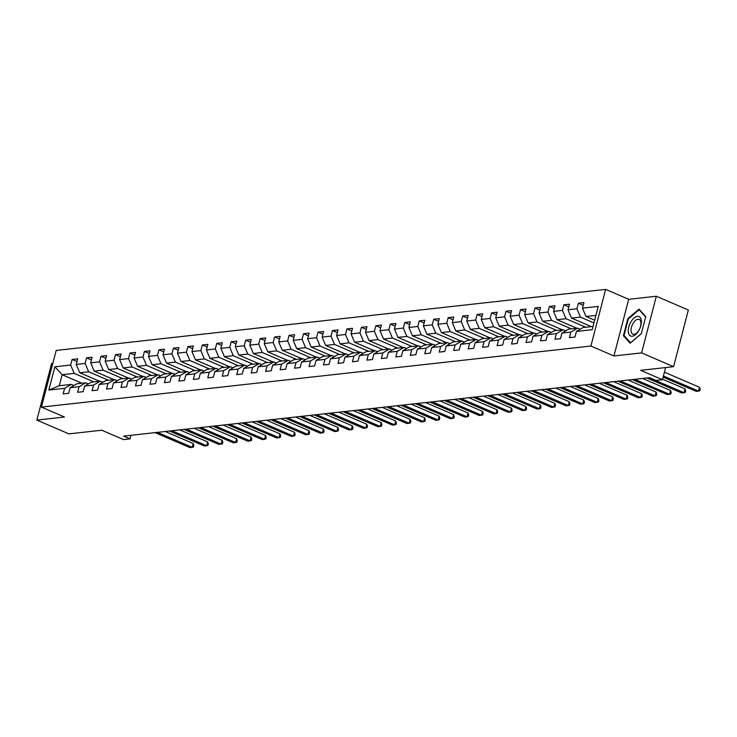 <?xml version="1.0" encoding="UTF-8"?>
<svg xmlns="http://www.w3.org/2000/svg" width="737" height="737" viewBox="0 0 737 737"><rect width="100%" height="100%" fill="white"/><g stroke="black" fill="none" stroke-linecap="round" stroke-linejoin="round"><path stroke-width="1.11" d="M52.834 363.313L51.608 363.442L36.85 420.09L68.863 433.881L101.78 430.224L123.549 439.593L130.044 438.874L130.974 435.3M605.648 289.392L56.187 350.453L41.429 407.1L590.89 346.04L605.648 289.392L628.698 299.314L613.949 355.962L641.577 352.894L656.335 296.246L628.698 299.314M656.335 296.246L688.349 310.028L673.59 366.676L640.674 370.333L662.443 379.712L665.612 367.57M641.577 352.894L673.59 366.676M81.899 383.222L62.138 374.718L59.264 385.737L71.314 384.401L64.598 388.316L63.142 393.908L68.707 393.291L70.162 387.699L79.062 386.713L77.606 392.296L83.17 391.679L84.626 386.096L93.525 385.101L92.07 390.693L97.634 390.076L99.09 384.484L107.989 383.498L106.533 389.081L112.098 388.463L113.553 382.881L122.453 381.886L120.997 387.478L126.561 386.861L128.017 381.269L136.925 380.283L135.47 385.875L141.025 385.248L142.481 379.666L151.389 378.671L149.933 384.263L155.498 383.645L156.953 378.053L165.853 377.068L164.397 382.66L169.961 382.033L171.417 376.45L180.316 375.455L178.861 381.047L184.425 380.43L185.881 374.838L194.78 373.852L193.324 379.444L198.889 378.818L200.344 373.235L209.244 372.249L207.788 377.832L213.352 377.215L214.808 371.623L223.707 370.637L222.252 376.229L227.816 375.612L229.271 370.02L238.171 369.034L236.715 374.617L242.28 374L243.735 368.408L252.634 367.422L251.179 373.014L256.743 372.397L258.199 366.805L267.098 365.819L265.642 371.402L271.207 370.785L272.662 365.202L281.562 364.207L280.106 369.799L285.67 369.182L287.126 363.59L296.034 362.604L294.579 368.187L300.134 367.57L301.59 361.987L310.498 360.992L309.043 366.584L314.607 365.967L316.062 360.375L324.962 359.389L323.506 364.972L329.07 364.354L330.526 358.772L339.425 357.777L337.97 363.369L343.534 362.751L344.99 357.159L353.889 356.174L352.433 361.756L357.998 361.139L359.453 355.556L368.353 354.561L366.897 360.153L372.461 359.536L373.917 353.944L382.816 352.959L381.361 358.541L386.925 357.924L388.381 352.341L397.28 351.346L395.824 356.938L401.389 356.321L402.844 350.729L411.743 349.743L410.288 355.326L415.852 354.709L417.308 349.126L426.207 348.131L424.752 353.723L430.316 353.106L431.771 347.514L440.68 346.528L439.224 352.12L444.78 351.494L446.235 345.911L455.144 344.916L453.688 350.508L459.243 349.891L460.699 344.299L469.607 343.313L468.152 348.905L473.716 348.279L475.172 342.696L484.071 341.701L482.615 347.293L488.18 346.676L489.635 341.084L498.534 340.098L497.079 345.69L502.643 345.063L504.099 339.481L512.998 338.495L511.542 344.078L517.107 343.46L518.562 337.868L527.462 336.883L526.006 342.475L531.57 341.857L533.026 336.265L541.925 335.28L540.47 340.863L546.034 340.245L547.49 334.653L556.389 333.668L554.933 339.26L560.498 338.642L561.953 333.05L570.853 332.065L569.397 337.647L574.961 337.03L576.417 331.447L592.179 329.688L598.241 306.417L582.479 308.167L583.934 302.585L578.37 303.202L583.234 305.293M64.598 388.316L48.835 390.066L54.897 366.796L70.66 365.045L72.115 359.463L76.97 361.554M578.37 303.202L576.914 308.785L568.015 309.78L569.471 304.188L563.906 304.805L562.451 310.397L553.551 311.382L555.007 305.8L549.443 306.417L547.987 312L539.088 312.995L540.543 307.403L534.979 308.02L533.524 313.612L524.624 314.598L526.08 309.015L520.515 309.632L519.06 315.215L510.161 316.21L511.616 310.618L506.052 311.235L504.596 316.827L495.697 317.813L497.153 312.23L491.588 312.847L490.133 318.43L481.233 319.425L482.689 313.833L477.125 314.45L475.669 320.042L466.761 321.028L468.216 315.445L462.661 316.062L461.205 321.645L452.297 322.64L453.752 317.048L448.197 317.665L446.742 323.257L437.833 324.243L439.289 318.66L433.725 319.278L432.269 324.86L423.37 325.855L424.825 320.263L419.261 320.881L417.805 326.473L408.906 327.458L410.362 321.876L404.797 322.493L403.342 328.076L394.442 329.07L395.898 323.479L390.334 324.096L388.878 329.688L379.979 330.673L381.434 325.081L375.87 325.708L374.414 331.291L365.515 332.286L366.971 326.694L361.406 327.311L359.951 332.903L351.052 333.889L352.507 328.297L346.943 328.923L345.487 334.506L336.588 335.492L338.043 329.909L332.479 330.526L331.024 336.118L322.124 337.104L323.58 331.512L318.015 332.129L316.56 337.721L307.651 338.707L309.107 333.124L303.552 333.741L302.096 339.333L293.188 340.319L294.643 334.727L289.088 335.344L287.623 340.936L278.724 341.922L280.18 336.339L274.615 336.956L273.16 342.539L264.261 343.534L265.716 337.942L260.152 338.559L258.696 344.151L249.797 345.137L251.253 339.554L245.688 340.172L244.233 345.754L235.333 346.749L236.789 341.157L231.225 341.775L229.769 347.367L220.87 348.352L222.325 342.769L216.761 343.387L215.305 348.97L206.406 349.964L207.862 344.372L202.297 344.99L200.842 350.582L191.942 351.567L193.398 345.985L187.834 346.602L186.378 352.185L177.479 353.18L178.934 347.588L173.37 348.205L171.914 353.797L163.015 354.783L164.471 349.2L158.906 349.817L157.451 355.4L148.542 356.395L149.998 350.803L144.443 351.42L142.987 357.012L134.079 357.998L135.534 352.415L129.97 353.032L128.514 358.615L119.615 359.61L121.071 354.018L115.506 354.635L114.051 360.227L105.151 361.213L106.607 355.63L101.043 356.247L99.587 361.83L90.688 362.825L92.143 357.233L86.579 357.85L85.124 363.442L76.224 364.428L77.68 358.836L72.115 359.463M662.443 379.712L655.958 380.43L649.555 377.676L123.641 436.12L130.044 438.874M70.162 387.699L76.878 383.784L85.778 382.789L88.376 383.913M99.513 381.269L79.753 372.756L88.652 371.77L108.413 380.274M85.778 382.789L79.062 386.713M76.224 364.428L79.753 372.756M85.124 363.442L88.652 371.77M84.626 386.096L91.342 382.171L100.241 381.186L102.839 382.3M113.977 379.656L94.216 371.153L103.116 370.158L122.876 378.671M100.241 381.186L93.525 385.101M90.688 362.825L94.216 371.153M99.587 361.83L103.116 370.158M99.09 384.484L105.806 380.568L114.714 379.583L117.303 380.697M128.441 378.053L108.68 369.541L117.579 368.555L137.34 377.068M114.714 379.583L107.989 383.498M105.151 361.213L108.68 369.541M114.051 360.227L117.579 368.555M113.553 382.881L120.269 378.956L129.178 377.97L131.766 379.085M142.904 376.441L123.143 367.938L132.043 366.943L151.804 375.455M129.178 377.97L122.453 381.886M119.615 359.61L123.143 367.938M128.514 358.615L132.043 366.943M128.017 381.269L134.742 377.353L143.641 376.367L146.23 377.482M157.368 374.838L137.607 366.326L146.506 365.34L166.267 373.852M143.641 376.367L136.925 380.283M134.079 357.998L137.607 366.326M142.987 357.012L146.506 365.34M142.481 379.666L149.206 375.741L158.105 374.755L160.694 375.87M171.832 373.226L152.071 364.723L160.979 363.728L180.74 372.24M158.105 374.755L151.389 378.671M148.542 356.395L152.071 364.723M157.451 355.4L160.979 363.728M156.953 378.053L163.669 374.138L172.569 373.152L175.157 374.267M186.295 371.623L166.534 363.111L175.443 362.125L195.204 370.637M172.569 373.152L165.853 377.068M163.015 354.783L166.534 363.111M171.914 353.797L175.443 362.125M171.417 376.45L178.133 372.526L187.032 371.54L189.621 372.655M200.768 370.011L181.007 361.508L189.906 360.522L209.667 369.025M187.032 371.54L180.316 375.455M177.479 353.18L181.007 361.508M186.378 352.185L189.906 360.522M185.881 374.838L192.597 370.923L201.496 369.937L204.085 371.052M215.232 368.408L195.471 359.896L204.37 358.91L224.131 367.422M201.496 369.937L194.78 373.852M191.942 351.567L195.471 359.896M200.842 350.582L204.37 358.91M200.344 373.235L207.06 369.32L215.959 368.325L218.548 369.44M229.695 366.805L209.934 358.293L218.834 357.307L238.595 365.81M215.959 368.325L209.244 372.249M206.406 349.964L209.934 358.293M215.305 348.97L218.834 357.307M214.808 371.623L221.524 367.708L230.423 366.722L233.021 367.837M244.159 365.193L224.398 356.68L233.297 355.695L253.058 364.207M230.423 366.722L223.707 370.637M220.87 348.352L224.398 356.68M229.769 347.367L233.297 355.695M229.271 370.02L235.987 366.105L244.887 365.11L247.485 366.225M258.623 363.59L238.862 355.077L247.761 354.092L267.522 362.595M244.887 365.11L238.171 369.034M235.333 346.749L238.862 355.077M244.233 345.754L247.761 354.092M243.735 368.408L250.451 364.493L259.36 363.507L261.948 364.622M273.086 361.978L253.325 353.474L262.225 352.479L281.985 360.992M259.36 363.507L252.634 367.422M249.797 345.137L253.325 353.474M258.696 344.151L262.225 352.479M258.199 366.805L264.915 362.89L273.823 361.895L276.412 363.009M287.55 360.375L267.789 351.862L276.688 350.876L296.449 359.38M273.823 361.895L267.098 365.819M264.261 343.534L267.789 351.862M273.16 342.539L276.688 350.876M272.662 365.202L279.378 361.277L288.287 360.292L290.875 361.406M302.013 358.762L282.253 350.259L291.152 349.264L310.913 357.777M288.287 360.292L281.562 364.207M278.724 341.922L282.253 350.259M287.623 340.936L291.152 349.264M287.126 363.59L293.851 359.674L302.75 358.679L305.339 359.794M316.477 357.159L296.716 348.647L305.615 347.661L325.376 356.164M302.75 358.679L296.034 362.604M293.188 340.319L296.716 348.647M302.096 339.333L305.615 347.661M301.59 361.987L308.315 358.062L317.214 357.077L319.803 358.191M330.941 355.547L311.18 347.044L320.088 346.049L339.849 354.561M317.214 357.077L310.498 360.992M307.651 338.707L311.18 347.044M316.56 337.721L320.088 346.049M316.062 360.375L322.778 356.459L331.678 355.464L334.266 356.579M345.404 353.944L325.643 345.432L334.552 344.446L354.313 352.949M331.678 355.464L324.962 359.389M322.124 337.104L325.643 345.432M331.024 336.118L334.552 344.446M330.526 358.772L337.242 354.847L346.141 353.861L348.73 354.976M359.877 352.332L340.116 343.829L349.016 342.834L368.776 351.346M346.141 353.861L339.425 357.777M336.588 335.492L340.116 343.829M345.487 334.506L349.016 342.834M344.99 357.159L351.706 353.244L360.605 352.249L363.194 353.364M374.341 350.729L354.58 342.217L363.479 341.231L383.24 349.734M360.605 352.249L353.889 356.174M351.052 333.889L354.58 342.217M359.951 332.903L363.479 341.231M359.453 355.556L366.169 351.632L375.069 350.646L377.657 351.761M388.804 349.117L369.044 340.614L377.943 339.619L397.704 348.131M375.069 350.646L368.353 354.561M365.515 332.286L369.044 340.614M374.414 331.291L377.943 339.619M373.917 353.944L380.633 350.029L389.532 349.034L392.13 350.158M403.268 347.514L383.507 339.002L392.406 338.016L412.167 346.519M389.532 349.034L382.816 352.959M379.979 330.673L383.507 339.002M388.878 329.688L392.406 338.016M388.381 352.341L395.096 348.417L403.996 347.431L406.594 348.546M417.732 345.902L397.971 337.399L406.87 336.404L426.631 344.916M403.996 347.431L397.28 351.346M394.442 329.07L397.971 337.399M403.342 328.076L406.87 336.404M402.844 350.729L409.56 346.814L418.469 345.819L421.057 346.943M432.195 344.299L412.434 335.786L421.334 334.801L441.095 343.304M418.469 345.819L411.743 349.743M408.906 327.458L412.434 335.786M417.805 326.473L421.334 334.801M417.308 349.126L424.024 345.202L432.932 344.216L435.521 345.331M446.659 342.687L426.898 334.183L435.797 333.188L455.558 341.701M432.932 344.216L426.207 348.131M423.37 325.855L426.898 334.183M432.269 324.86L435.797 333.188M431.771 347.514L438.487 343.599L447.396 342.613L449.985 343.728M461.122 341.084L441.362 332.571L450.261 331.586L470.022 340.098M447.396 342.613L440.68 346.528M437.833 324.243L441.362 332.571M446.742 323.257L450.261 331.586M446.235 345.911L452.96 341.986L461.859 341.001L464.448 342.115M475.586 339.471L455.825 330.968L464.725 329.973L484.495 338.486M461.859 341.001L455.144 344.916M452.297 322.64L455.825 330.968M461.205 321.645L464.725 329.973M460.699 344.299L467.424 340.383L476.323 339.398L478.912 340.512M490.05 337.868L470.289 329.356L479.197 328.37L498.958 336.883M476.323 339.398L469.607 343.313M466.761 321.028L470.289 329.356M475.669 320.042L479.197 328.37M475.172 342.696L481.887 338.771L490.787 337.786L493.375 338.9M504.513 336.256L484.753 327.753L493.661 326.767L513.422 335.271M490.787 337.786L484.071 341.701M481.233 319.425L484.753 327.753M490.133 318.43L493.661 326.767M489.635 341.084L496.351 337.168L505.25 336.183L507.839 337.297M518.986 334.653L499.225 326.141L508.125 325.155L527.885 333.668M505.25 336.183L498.534 340.098M495.697 317.813L499.225 326.141M504.596 316.827L508.125 325.155M504.099 339.481L510.815 335.565L519.714 334.57L522.303 335.685M533.45 333.05L513.689 324.538L522.588 323.552L542.349 332.055M519.714 334.57L512.998 338.495M510.161 316.21L513.689 324.538M519.06 315.215L522.588 323.552M518.562 337.868L525.278 333.953L534.178 332.967L536.776 334.082M547.913 331.438L528.153 322.926L537.052 321.94L556.813 330.452M534.178 332.967L527.462 336.883M524.624 314.598L528.153 322.926M533.524 313.612L537.052 321.94M533.026 336.265L539.742 332.35L548.641 331.355L551.239 332.47M562.377 329.835L542.616 321.323L551.516 320.337L571.276 328.84M548.641 331.355L541.925 335.28M539.088 312.995L542.616 321.323M547.987 312L551.516 320.337M547.49 334.653L554.206 330.738L563.105 329.752L565.703 330.867M576.841 328.223L557.08 319.72L565.979 318.725L585.74 327.237M563.105 329.752L556.389 333.668M553.551 311.382L557.08 319.72M562.451 310.397L565.979 318.725M561.953 333.05L568.669 329.135L577.578 328.14L580.166 329.255M591.304 326.62L571.543 318.108L580.443 317.122L593.939 322.935M577.578 328.14L570.853 332.065M568.015 309.78L571.543 318.108M576.914 308.785L580.443 317.122M576.417 331.447L583.133 327.523L593.036 326.427M594.648 320.217L586.007 316.505L595.901 315.399M582.479 308.167L586.007 316.505M613.949 355.962L590.89 346.04M36.85 420.09L64.478 417.022L41.429 407.1M71.314 384.401L73.912 385.515M93.949 381.886L74.188 373.373L62.138 374.718L54.897 366.796M59.264 385.737L48.835 390.066M70.66 365.045L74.188 373.373M563.906 304.805L568.771 306.896M549.443 306.417L554.298 308.508M534.979 308.02L539.834 310.111M520.515 309.632L525.37 311.723M506.052 311.235L510.907 313.326M491.588 312.847L496.443 314.939M477.125 314.45L481.98 316.542M462.661 316.062L467.516 318.154M448.197 317.665L453.052 319.757M433.725 319.278L438.589 321.369M419.261 320.881L424.125 322.972M404.797 322.493L409.661 324.584M390.334 324.096L395.189 326.187M375.87 325.708L380.725 327.799M361.406 327.311L366.261 329.402M346.943 328.923L351.798 331.014M332.479 330.526L337.334 332.617M318.015 332.129L322.87 334.22M303.552 333.741L308.407 335.832M289.088 335.344L293.943 337.435M274.615 336.956L279.48 339.048M260.152 338.559L265.016 340.651M245.688 340.172L250.543 342.263M231.225 341.775L236.08 343.866M216.761 343.387L221.616 345.478M202.297 344.99L207.152 347.081M187.834 346.602L192.689 348.693M173.37 348.205L178.225 350.296M158.906 349.817L163.761 351.908M144.443 351.42L149.298 353.511M129.97 353.032L134.834 355.123M115.506 354.635L120.371 356.726M101.043 356.247L105.907 358.339M86.579 357.85L91.434 359.942M639.025 309.107L627.86 318.633L623.41 335.694L630.135 343.23L641.31 333.704L645.75 316.643L639.025 309.107M624.663 336.229L623.41 335.694M628.431 318.881L627.86 318.633M663.411 375.99L698.483 391.098L696.161 391.347L663.116 377.123M664.415 372.167L699.477 387.266L698.483 391.098L699.754 390.739L700.15 389.21L699.477 387.266M630.918 321.885A10.594 5.491 -66.7 0 0 629.582 335.234A10.594 5.491 -66.7 0 0 638.758 330.673A10.594 5.491 -66.7 0 0 640.094 317.325A10.594 5.491 -66.7 0 0 630.918 321.885M633.037 323.451A8.024 4.164 -66.7 0 0 632.834 334.147A8.024 4.164 -66.7 0 0 638.979 330.112A8.024 4.164 -66.7 0 0 639.182 319.407A8.024 4.164 -66.7 0 0 633.037 323.451M641.337 333.594L630.531 342.806L624.018 335.51L628.32 318.974L639.145 309.752L645.649 317.039M639.882 310.065L639.145 309.752M649.205 377.712L684.019 392.701L681.697 392.959L646.893 377.97M662.572 379.214L685.014 388.878L684.019 392.701L685.29 392.351L685.686 390.813L685.014 388.878M634.741 379.325L669.555 394.304L667.234 394.562L632.429 379.583M642.6 378.45L670.55 390.481L669.555 394.304L670.827 393.954L671.223 392.425L670.55 390.481M620.278 380.928L655.092 395.916L652.77 396.174L617.965 381.186M628.136 380.052L656.087 392.084L655.092 395.916L656.354 395.557L656.759 394.028L656.087 392.084M605.814 382.531L640.628 397.519L638.306 397.777L603.492 382.789M613.672 381.665L641.623 393.696L640.628 397.519L641.89 397.169L642.296 395.64L641.623 393.696M591.35 384.143L626.164 399.132L623.843 399.39L589.029 384.401M599.209 383.268L627.159 395.299L626.164 399.132L627.427 398.772L627.832 397.243L627.159 395.299M576.887 385.746L611.692 400.735L609.379 400.992L574.565 386.004M584.745 384.88L612.696 396.911L611.692 400.735L612.963 400.384L613.359 398.855L612.696 396.911M562.423 387.358L597.228 402.347L594.916 402.605L560.102 387.616M570.281 386.483L598.232 398.514L597.228 402.347L598.499 401.987L598.895 400.458L598.232 398.514M547.959 388.961L582.764 403.95L580.452 404.208L545.638 389.219M555.818 388.095L583.768 400.127L582.764 403.95L584.036 403.6L584.432 402.07L583.768 400.127M533.496 390.573L568.301 405.562L565.988 405.82L531.174 390.831M541.354 389.698L569.296 401.729L568.301 405.562L569.572 405.203L569.968 403.673L569.296 401.729M519.032 392.176L553.837 407.165L551.516 407.423L516.711 392.434M526.891 391.31L554.832 403.342L553.837 407.165L555.108 406.815L555.505 405.286L554.832 403.342M504.559 393.788L539.373 408.777L537.052 409.035L502.247 394.046M512.418 392.913L540.368 404.945L539.373 408.777L540.645 408.418L541.041 406.888L540.368 404.945M490.096 395.391L524.91 410.38L522.588 410.638L487.783 395.649M497.954 394.525L525.905 406.557L524.91 410.38L526.181 410.03L526.577 408.501L525.905 406.557M475.632 397.003L510.446 411.992L508.125 412.25L473.32 397.261M483.49 396.128L511.441 408.16L510.446 411.992L511.718 411.633L512.114 410.104L511.441 408.16M461.169 398.606L495.983 413.595L493.661 413.853L458.856 398.864M469.027 397.731L496.978 409.772L495.983 413.595L497.245 413.245L497.65 411.716L496.978 409.772M446.705 400.219L481.519 415.207L479.197 415.465L444.383 400.477M454.563 399.343L482.514 411.375L481.519 415.207L482.781 414.848L483.186 413.319L482.514 411.375M432.241 401.822L467.055 416.81L464.734 417.068L429.92 402.08M440.1 400.946L468.05 412.987L467.055 416.81L468.317 416.46L468.723 414.922L468.05 412.987M417.778 403.434L452.582 418.423L450.27 418.68L415.456 403.692M425.636 402.559L453.587 414.59L452.582 418.423L453.854 418.063L454.25 416.534L453.587 414.59M403.314 405.037L438.119 420.026L435.807 420.283L400.992 405.295M411.172 404.162L439.123 416.202L438.119 420.026L439.39 419.675L439.786 418.137L439.123 416.202M388.85 406.649L423.655 421.638L421.343 421.896L386.529 406.907M396.709 405.774L424.65 417.805L423.655 421.638L424.927 421.278L425.323 419.749L424.65 417.805M374.387 408.252L409.192 423.241L406.879 423.499L372.065 408.51M382.245 407.377L410.187 419.417L409.192 423.241L410.463 422.891L410.859 421.352L410.187 419.417M359.923 409.864L394.728 424.853L392.406 425.102L357.602 410.122M367.781 408.989L395.723 421.02L394.728 424.853L395.999 424.494L396.395 422.964L395.723 421.02M345.45 411.467L380.264 426.456L377.943 426.714L343.138 411.725M353.309 410.592L381.259 422.633L380.264 426.456L381.536 426.106L381.932 424.567L381.259 422.633M330.987 413.079L365.801 428.059L363.479 428.317L328.674 413.337M338.845 412.204L366.796 424.236L365.801 428.059L367.072 427.709L367.468 426.179L366.796 424.236M316.523 414.682L351.337 429.671L349.016 429.929L314.211 414.94M324.381 413.807L352.332 425.839L351.337 429.671L352.599 429.321L353.005 427.782L352.332 425.839M302.059 416.285L336.873 431.274L334.552 431.532L299.747 416.543M309.918 415.419L337.868 427.451L336.873 431.274L338.136 430.924L338.541 429.395L337.868 427.451M287.596 417.897L322.41 432.886L320.088 433.144L285.274 418.155M295.454 417.022L323.405 429.054L322.41 432.886L323.672 432.527L324.077 430.998L323.405 429.054M273.132 419.5L307.946 434.489L305.625 434.747L270.811 419.758M280.99 418.634L308.941 430.666L307.946 434.489L309.208 434.139L309.614 432.61L308.941 430.666M258.669 421.113L293.473 436.101L291.161 436.359L256.347 421.371M266.527 420.237L294.478 432.269L293.473 436.101L294.745 435.742L295.141 434.213L294.478 432.269M244.205 422.716L279.01 437.704L276.697 437.962L241.883 422.974M252.063 421.85L280.014 433.881L279.01 437.704L280.281 437.354L280.677 435.825L280.014 433.881M229.741 424.328L264.546 439.316L262.234 439.574L227.42 424.586M237.6 423.453L265.541 435.484L264.546 439.316L265.817 438.957L266.214 437.428L265.541 435.484M215.278 425.931L250.083 440.919L247.77 441.177L212.956 426.189M223.136 425.065L251.077 437.096L250.083 440.919L251.354 440.569L251.75 439.04L251.077 437.096M200.814 427.543L235.619 442.532L233.297 442.79L198.493 427.801M208.672 426.668L236.614 438.699L235.619 442.532L236.89 442.172L237.286 440.643L236.614 438.699M186.341 429.146L221.155 444.135L218.834 444.393L184.029 429.404M194.2 428.28L222.15 440.311L221.155 444.135L222.427 443.785L222.823 442.255L222.15 440.311M171.878 430.758L206.692 445.747L204.37 446.005L169.565 431.016M179.736 429.883L207.687 441.914L206.692 445.747L207.963 445.388L208.359 443.858L207.687 441.914M157.414 432.361L192.228 447.35L189.906 447.608L155.102 432.619M165.272 431.486L193.223 443.527L192.228 447.35L193.49 447L193.895 445.47L193.223 443.527"/></g></svg>

